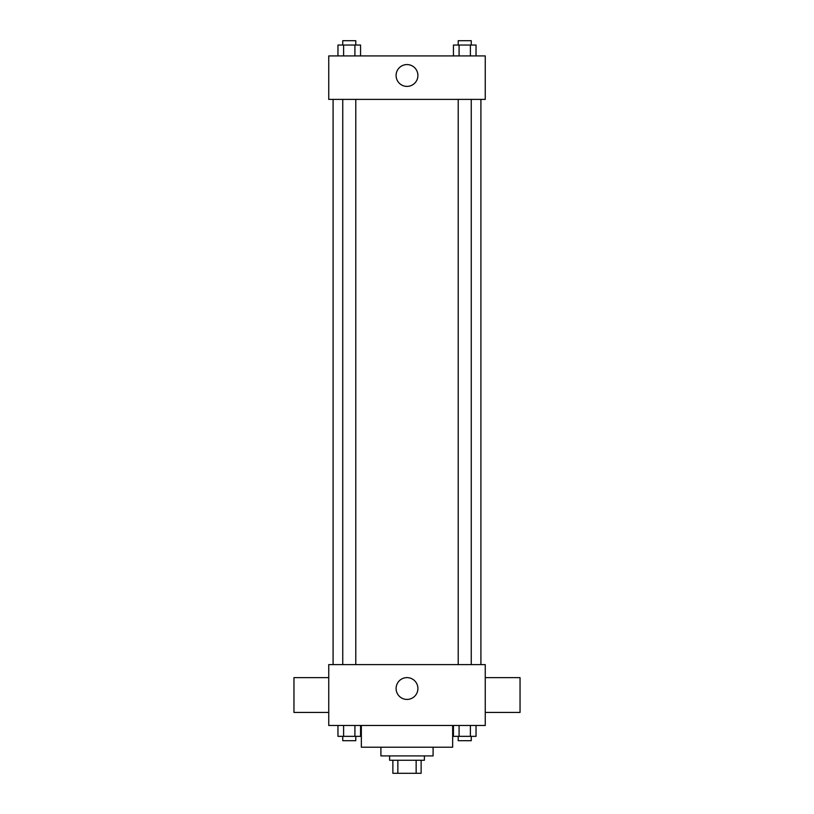 <?xml version="1.0" encoding="UTF-8"?>
<svg xmlns="http://www.w3.org/2000/svg" width="814" height="814" viewBox="0 0 814 814"><rect width="100%" height="100%" fill="white"/><g stroke="black" fill="none" stroke-linecap="round" stroke-linejoin="round"><path stroke-width="1.22" d="M416.147 760.256L416.147 773.3L392.867 773.3L392.867 760.256M416.147 773.3L421.133 773.3L421.133 760.256L421.133 773.3M424.389 755.911L424.389 760.256L389.611 760.256L389.611 755.911M397.853 760.256L397.853 773.3M433.089 747.211L433.089 755.911L380.911 755.911L380.911 747.211M452.655 725.478L452.655 747.211L361.345 747.211L361.345 725.478M485.256 725.478L328.744 725.478L328.744 664.611L485.256 664.611L485.256 725.478M417.908 688.522A10.908 10.908 0 0 1 401.546 697.964A10.908 10.908 0 0 1 401.546 679.08A10.908 10.908 0 0 1 417.908 688.522M485.256 712.433L520.044 712.433L520.044 677.645L485.256 677.645M328.744 677.645L293.956 677.645L293.956 712.433L328.744 712.433M480.911 99.4L480.911 664.611M458.221 664.611L458.221 99.4M355.779 99.4L355.779 664.611M485.256 99.4L328.744 99.4L328.744 55.922L485.256 55.922L485.256 99.4M417.908 75.478A10.908 10.908 0 0 1 401.546 84.931A10.908 10.908 0 0 1 401.546 66.036A10.908 10.908 0 0 1 417.908 75.478M476.037 55.922L476.037 45.045L453.439 45.045L453.439 55.922M470.39 45.045L470.39 55.922M459.086 45.045L459.086 55.922M458.221 45.045L458.221 40.7L471.255 40.7L471.255 45.045M360.561 55.922L360.561 45.045L337.963 45.045L337.963 55.922M354.914 45.045L354.914 55.922M343.61 45.045L343.61 55.922M342.745 45.045L342.745 40.7L355.779 40.7L355.779 45.045M476.037 725.478L476.037 736.344L453.439 736.344L453.439 725.478M470.39 725.478L470.39 736.344M459.086 725.478L459.086 736.344M471.255 736.344L471.255 740.689L458.221 740.689L458.221 736.344M360.561 725.478L360.561 736.344L337.963 736.344L337.963 725.478M354.914 725.478L354.914 736.344M343.61 725.478L343.61 736.344M355.779 736.344L355.779 740.689L342.745 740.689L342.745 736.344M333.089 99.4L333.089 664.611M471.255 664.611L471.255 99.4M342.745 99.4L342.745 664.611"/></g></svg>
